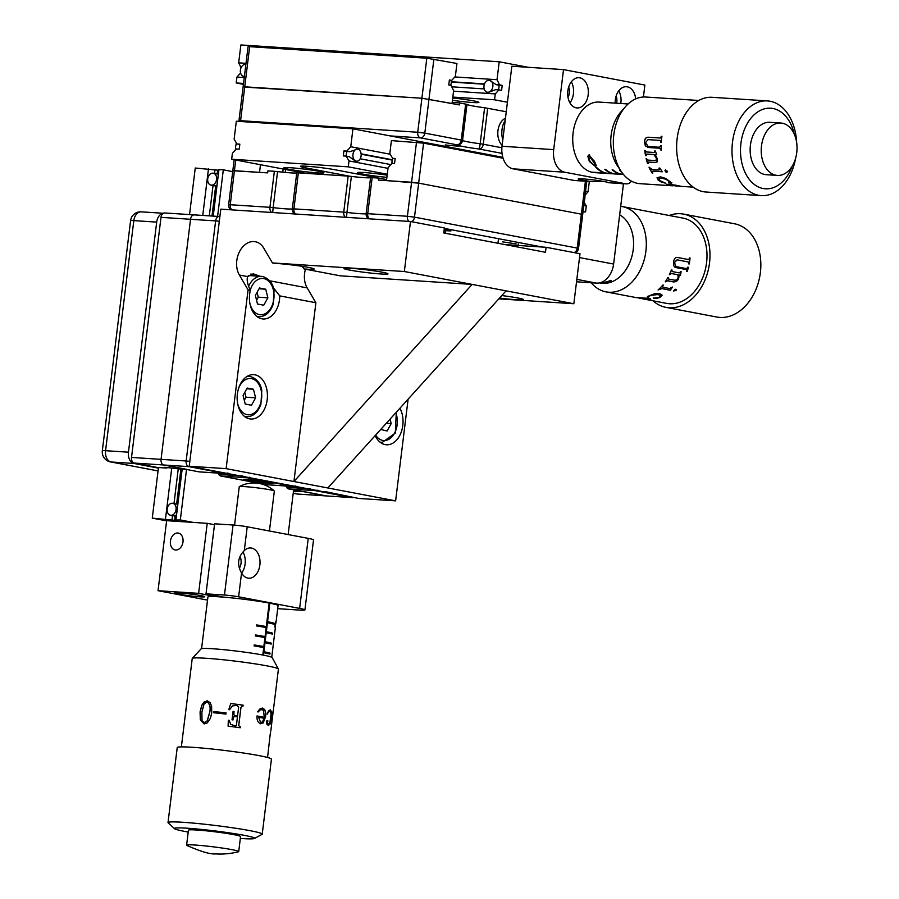 <?xml version="1.0" encoding="UTF-8"?>
<svg xmlns="http://www.w3.org/2000/svg" width="899" height="899" viewBox="0 0 899 899"><rect width="100%" height="100%" fill="white"/><g stroke="black" fill="none" stroke-linecap="round" stroke-linejoin="round"><path stroke-width="1.35" d="M451.68 80.393L449.376 79.955L448.758 84.956L451.062 85.394L453.624 90.597L452.04 103.497L421.901 98.227L426.811 58.21L456.95 63.481L455.366 76.381L451.68 80.393L449.343 80.236M426.811 58.21L249.664 46.669L240.584 120.691L238.954 120.724L243.135 86.709L421.901 98.227L244.449 87.091M243.135 86.709L248.045 46.703L249.664 46.669M498.383 89.855A6.057 4.428 -79.2 0 0 498.956 87.697A6.057 4.428 -79.2 0 0 498.855 85.169L496.214 84.663L489.55 80.292A6.057 4.428 -79.2 0 0 489.157 80.247A6.057 4.428 -79.2 0 0 484.033 85.686A6.057 4.428 -79.2 0 0 487.292 92.204A6.057 4.428 -79.2 0 0 487.685 92.249A6.057 4.428 -79.2 0 0 492.809 86.81A6.057 4.428 -79.2 0 0 489.55 80.292M452.422 100.317A20.194 1.236 -173 0 0 478.897 102.385A20.194 1.236 -173 0 0 473.616 100.89A20.194 1.236 -173 0 0 452.714 97.991M498.855 85.169L502.215 85.383L501.597 90.394L498.956 89.889L495.27 93.901L494.551 99.8L507.429 102.25M494.551 99.8L452.826 97.081M243.539 83.438L236.201 82.966L236.931 77.056L240.617 73.055M243.427 84.337L236.201 82.966M498.956 89.889L495.596 89.664L488.393 92.406M484.201 88.922L451.759 86.81M495.27 93.901L453.546 91.181M244.258 77.539L236.931 77.056M528.241 67.301L499.215 61.784L240.876 44.95L238.673 62.851L246 63.335M499.215 61.784L497.012 79.696L499.574 84.888L496.214 84.663M497.012 79.696L454.849 76.943M241.067 67.728L238.673 62.851M484.527 83.899L451.242 81.742M499.574 84.888L502.215 85.383M451.264 82.067L484.404 84.225M459.108 146.323L445.185 144.953L459.108 146.323M505.474 118.174A15.148 10.305 93.7 0 0 497.967 130.647A15.148 10.305 93.7 0 0 502.136 145.335M240.527 121.5A5.046 3.439 93.7 0 1 240.584 120.691L417.732 132.243L421.901 98.227L459.49 104.913L459.737 102.913L466.986 104.396L462.569 140.413A20.194 1.236 -173 0 0 480.19 143.761L484.617 107.745L506.261 111.757M452.163 102.419L459.737 102.913M484.617 107.745A20.194 1.236 7 0 1 466.986 104.396M607.016 182.16L608.241 182.677A15.148 0.933 -173 0 0 604.274 181.553A15.148 0.933 -173 0 0 587.8 179.306A15.148 0.933 -173 0 0 578.169 178.991A15.148 0.933 -173 0 0 582.136 180.115A15.148 0.933 -173 0 0 591.733 181.587L603.611 181.429M635.694 98.901A15.148 10.305 93.7 0 0 626.457 86.731A15.148 10.305 93.7 0 0 615.298 99.913A15.148 10.305 93.7 0 0 615.141 103.127M620.782 103.497A15.148 10.305 93.7 0 0 620.883 102.823A15.148 10.305 93.7 0 0 618.782 90.844M616.613 103.228A9.091 6.181 93.7 0 0 616.815 102.048A9.091 6.181 93.7 0 0 616.13 96.081M588.182 94.766A15.148 10.305 93.7 0 0 579.001 77.719A15.148 10.305 93.7 0 0 567.842 90.9A15.148 10.305 93.7 0 0 577.023 107.947A15.148 10.305 93.7 0 0 588.182 94.766M569.944 102.879A15.148 10.305 93.7 0 0 573.416 93.799A15.148 10.305 93.7 0 0 571.314 81.82M567.999 97.339A9.091 6.181 93.7 0 0 569.348 93.024A9.091 6.181 93.7 0 0 568.674 87.057M592.902 181.699L574.719 180.519A10.103 6.877 -86.3 0 1 574.146 180.441L513.127 168.843A20.194 13.743 -86.3 0 1 502.024 146.256L511.846 66.234L563.516 69.605L644.875 85.068L643.414 97.013M608.241 182.677L625.816 183.812L564.797 172.215L513.127 168.843M502.024 146.256L553.694 149.627L563.516 69.605M625.816 183.812A10.103 6.877 93.7 0 0 626.389 183.879A10.103 6.877 93.7 0 0 631.491 181.16M553.694 149.627A20.194 13.743 93.7 0 0 564.797 172.215M592.194 172.181L592.171 172.293A35.342 24.059 93.7 0 0 594.531 172.619L611.882 173.754A35.342 24.059 93.7 0 0 612.241 173.765M623.513 174.507L619.995 174.282A35.342 24.059 -86.3 0 1 617.647 173.957L623.355 174.327M619.254 174.226L612.612 173.799A35.342 24.059 -86.3 0 1 610.264 173.473L616.905 173.9A35.342 24.059 93.7 0 0 619.254 174.226A35.342 24.059 93.7 0 0 619.625 174.249M592.171 172.293L609.522 173.428A35.342 24.059 93.7 0 0 611.882 173.754M628.109 103.969L599.127 102.081A35.342 24.059 93.7 0 0 573.236 131.816A35.342 24.059 93.7 0 0 591.497 172.136L605.162 173.024A35.342 24.059 93.7 0 1 595.711 167.214L596.599 167.416M623.265 174.204L620.658 174.035A35.342 24.059 -86.3 0 1 612.893 169.844L612.163 169.799A35.342 24.059 93.7 0 0 619.917 173.99L613.275 173.552A35.342 24.059 -86.3 0 1 605.51 169.36L604.78 169.315A35.342 24.059 93.7 0 0 612.534 173.507L605.892 173.069A35.342 24.059 -86.3 0 1 596.442 167.259L595.711 167.214M620.737 170.709A35.342 24.059 -86.3 0 1 620.276 170.327L619.535 170.271A35.342 24.059 93.7 0 0 621.423 171.743M594.632 161.798L596.273 165.607L595.149 166.248L589.328 161.449L587.822 156.246L589.014 154.976L594.632 161.798M595.554 163.438L595.149 166.248M589.474 160.438L589.328 161.449M589.755 155.212L588.733 157.404L590.025 161.494L594.531 165.461L595.149 164.135L589.575 156.493M594.07 160.797L593.936 161.753M595.307 162.989L594.531 165.461M661.215 136.266L661.922 136.311A43.422 29.555 93.7 0 0 661.866 136.682A43.422 29.555 93.7 0 0 661.316 142.312L660.608 142.267A43.422 29.555 93.7 0 1 660.653 141.536L660.023 140.413L647.999 139.626L645.549 142.615L648.179 146.515L659.473 147.256L660.518 146.121A43.422 29.555 93.7 0 1 660.518 145.638L661.226 145.683A43.422 29.555 93.7 0 0 661.372 149.998L660.664 149.953A43.422 29.555 93.7 0 1 660.63 149.481L659.686 148.223L648.213 147.481L645.37 145.852L644.414 141.93C644.662 138.704 645.999 137.142 648.415 137.232L660.259 138.008L661.125 136.862A43.422 29.555 93.7 0 1 661.158 136.637A43.422 29.555 93.7 0 1 661.215 136.266L661.349 136.3A43.219 29.42 93.7 0 0 661.293 136.67A43.219 29.42 93.7 0 0 661.259 136.895L660.394 138.03L648.55 137.266C646.134 137.165 644.797 138.716 644.561 141.93L645.504 145.84L648.348 147.458L659.821 148.2L660.765 149.448A43.219 29.42 93.7 0 0 660.799 149.919L661.361 149.964M661.349 136.3L661.911 136.333M505.204 120.331A17.665 12.024 93.7 0 0 502.069 129.175A17.665 12.024 93.7 0 0 502.822 139.817M621.254 171.484L617.287 165.551A35.848 24.397 -86.3 0 1 611.264 134.243A35.848 24.397 -86.3 0 1 620.771 112.049L625.479 106.678A43.422 29.555 93.7 0 0 613.961 133.558A43.422 29.555 93.7 0 0 621.254 171.484A43.422 29.555 93.7 0 0 640.122 183.688L672.767 185.812L666.384 184.621L669.148 184.081L679.666 186.026C681.925 186.419 681.622 186.475 678.767 186.172C681.622 186.475 681.925 186.419 679.666 186.026M780.838 123.028L769.758 122.309A26.251 17.868 93.7 0 0 750.53 144.402A26.251 17.868 93.7 0 0 766.341 174.709L777.421 175.429A26.251 17.868 93.7 0 0 796.649 153.336A26.251 17.868 93.7 0 0 780.838 123.028A26.251 17.868 93.7 0 0 761.599 145.121A26.251 17.868 93.7 0 0 777.421 175.429M794.266 134.097A40.388 27.498 93.7 0 0 766.6 108.386A40.388 27.498 93.7 0 0 741.091 142.188A40.388 27.498 93.7 0 0 758.43 186.981A40.388 27.498 93.7 0 0 792.176 166.203M796.671 142.649A47.456 32.308 93.7 0 0 767.454 100.913A47.456 32.308 93.7 0 0 732.685 140.84A47.456 32.308 93.7 0 0 761.273 195.622A47.456 32.308 93.7 0 0 795.671 158.044M767.454 100.913L712.087 97.306A47.456 32.308 93.7 0 0 677.318 137.232A47.456 32.308 93.7 0 0 705.917 192.015L761.273 195.622M668.283 184.789L671.474 184.767A43.422 29.555 93.7 0 0 677.588 186.127A43.422 29.555 93.7 0 0 677.97 186.149L672.283 184.834A43.422 29.555 93.7 0 0 677.936 186.149L678.902 185.767M668.294 185.037L677.588 186.127M668.609 185.172L666.384 184.621L666.755 184.16M681.251 186.363L693.163 187.138M670.182 182.407L666.058 179.306L661.653 178.171L659.034 178.609L659.574 180.474L665.642 183.227L661.349 182.059L658.214 180.216L657.023 177.732L660.518 176.867L665.698 178.429L671.8 182.947L668.755 182.621L670.407 182.216M671.8 182.947L670.845 183.306L668.856 182.081M670.249 182.216L666.137 179.137L661.743 178.002L658.81 178.834M667.35 171.293L666.856 172.406L665.856 172.012L664.934 170.304L667.35 171.293L666.856 172.406L665.957 171.889L665.136 171.012L665.687 169.877M652.168 173.046A43.422 29.555 93.7 0 1 649.044 167.225L652.078 169.484L659.034 169.945L659.079 168.079L659.81 168.124L662.327 171.765L652.977 171.158L652.18 171.687L652.876 173.091L652.168 173.046L652.775 172.934M662.192 171.619L653.079 171.024L652.18 171.687M659.034 169.945L659.709 169.237L659.203 167.956M657.338 161.696L655.371 162.494L648.662 162.056L648.269 163.494L647.561 163.449A43.422 29.555 93.7 0 1 646.145 158.55L648.1 160.101L654.809 160.539L656.236 160.033L656.416 158.224L653.876 154.549L646.842 154.089L646.235 155.651L645.527 155.594A43.422 29.555 93.7 0 1 644.808 150.335L646.55 151.976L654.034 152.47L654.708 151.459A43.422 29.555 93.7 0 1 654.663 150.987L655.393 151.032L656.641 154.729L655.157 154.628L657.45 158.954L656.899 162.168M657.472 161.606L655.495 162.404L648.348 162.112M654.933 160.449L656.371 159.955L656.551 158.157L654.011 154.493L646.617 154.1M654.034 152.47L654.843 151.414A43.219 29.42 93.7 0 1 654.809 150.987M698.815 100.486L645.763 97.025A43.422 29.555 93.7 0 0 625.479 106.678M660.608 142.267L660.743 142.267A43.219 29.42 93.7 0 1 660.787 141.548L660.023 140.413M659.619 147.234L660.518 146.121M661.316 142.3L660.743 142.267M655.157 154.628L656.596 154.662M648.235 163.382L647.561 163.449M646.291 158.561A43.219 29.42 93.7 0 0 647.685 163.348M646.212 155.572L645.527 155.594M644.943 150.347A43.219 29.42 93.7 0 0 645.662 155.538M653.079 171.024L652.281 171.552L653.079 171.024M649.213 167.236A43.219 29.42 93.7 0 0 652.269 172.9M659.147 169.821L659.709 169.237L659.147 169.821M667.463 171.17L666.968 172.271M671.868 182.767L670.901 183.115M664.327 182.755L658.282 180.047L657.113 177.564M671.474 184.767L671.519 184.565A43.219 29.42 93.7 0 0 672.474 184.913M671.519 184.565L668.328 184.834M676.419 185.273L672.283 184.834M450.657 85.315A6.057 4.428 -79.2 0 0 451.017 80.348M245.877 64.402A6.057 4.428 -79.2 0 0 245.584 64.368A6.057 4.428 -79.2 0 0 240.449 69.819A6.057 4.428 -79.2 0 0 243.719 76.325A6.057 4.428 -79.2 0 0 244.112 76.381A6.057 4.428 -79.2 0 0 244.404 76.381M392.043 163.337L394.549 163.494L395.155 158.494L392.649 158.336L389.818 153.504L391.402 140.604L423.575 143.132L418.664 183.138L386.491 180.62L388.076 167.72L392.043 163.337A6.057 4.124 93.7 0 1 392.874 158.381M395.122 158.808L392.649 158.336M574.764 252.731A5.046 5.046 0 0 0 578.529 248.45L582.709 214.445L418.664 183.138L582.709 214.445L586.777 181.295M503.08 158.235L423.575 143.132M357.42 149.099A6.057 4.124 93.7 0 0 352.936 154.628A6.057 4.124 93.7 0 0 356.296 161.146A6.057 4.124 93.7 0 0 356.633 161.191A6.057 4.124 93.7 0 0 361.128 155.662A6.057 4.124 93.7 0 0 357.768 149.144A6.057 4.124 93.7 0 0 357.42 149.099L349.868 151.695L346.992 151.515A6.057 4.124 93.7 0 0 346.317 153.943A6.057 4.124 93.7 0 0 346.329 156.145M317.471 172.878A20.194 1.236 -173 0 0 323.955 172.754A20.194 1.236 -173 0 0 312.043 170.147A20.194 1.236 -173 0 0 290.355 167.72A20.194 1.236 -173 0 0 283.87 167.832A20.194 1.236 -173 0 0 295.782 170.439A20.194 1.236 -173 0 0 317.471 172.878M387.154 175.159A20.194 1.236 -173 0 0 364.162 172.529A20.194 1.236 -173 0 0 357.678 172.642A20.194 1.236 -173 0 0 386.896 177.339M386.615 179.564L335.248 169.799A20.194 1.236 -173 0 0 313.279 166.787A20.194 1.236 -173 0 0 300.435 166.371A20.194 1.236 -173 0 0 305.716 167.877L349.7 176.238M584.181 202.421L586.305 206.04L585.586 211.939L583.035 211.771M585.586 211.939L583.069 211.456M387.267 174.249L348.284 166.843L349.003 160.932L346.182 156.111L343.294 155.92L343.912 150.92L346.789 151.111L350.756 146.728L352.947 128.827L236.325 121.23L234.133 139.131L236.954 143.952L239.842 144.143L239.224 149.144L236.347 148.953L232.38 153.336L231.661 159.235L348.284 166.843M305.93 173.35L231.661 159.235M390.885 164.607L360.207 158.775M346.182 156.111L349.262 156.696L355.442 161.112M586.305 206.04L583.799 205.556M387.997 168.349L349.003 160.932M502.799 157.303L352.947 128.827M239.797 144.492L236.954 143.952M589.328 181.463L588.047 191.835L585.08 195.117M588.047 191.835L585.541 191.352M390.245 154.235L350.756 146.728M349.868 151.695L346.789 151.111M392.312 159.764L361.106 153.83M343.912 150.92L346.992 151.515M361.14 154.201L392.222 160.101M516.105 243.887L502.665 241.876L516.105 243.887M444.061 230.605L450.905 230.953L444.185 229.638M348.171 176.103L298.344 172.855L293.928 208.871L343.744 212.119L348.171 176.103L351.385 176.418L346.958 212.434A20.194 1.236 -173 0 0 366.151 213.681L370.568 177.665A20.194 1.236 7 0 1 351.385 176.418M274.364 171.293L267.902 170.877L267.655 172.878L232.819 170.743L234.437 170.709L230.256 204.725L269.936 207.309L274.364 171.293L277.566 171.608L273.15 207.624A20.194 1.236 -173 0 0 292.332 208.871L296.76 172.855A20.194 1.236 7 0 1 277.566 171.608M370.568 177.665L372.152 177.665L367.736 213.681L407.404 216.266L411.585 182.25L378.367 180.092L378.614 178.092L386.615 179.609M416.495 142.244L411.585 182.25L418.664 183.138L414.495 217.153L577.214 248.079L585.418 181.216M378.614 178.092L372.152 177.665M296.76 172.855L298.344 172.855M260.474 164.719L259.53 172.35L234.437 170.709L235.752 160.011M231.953 209.872A5.046 3.439 -86.3 0 1 230.256 204.725L228.638 204.747L232.819 170.743L234.133 171.113M576.54 281.814L596.397 283.106L576.832 279.387M579.518 257.575L613.612 264.059L623.445 184.037L620.703 183.508M613.612 264.059A20.194 14.744 100.8 0 1 596.397 283.106M601.802 282.837A35.342 25.801 -79.2 0 0 602.139 282.904A35.342 25.801 -79.2 0 0 604.825 283.219L605.51 283.354M600.914 282.477L604.139 283.095A35.342 25.801 100.8 0 1 601.453 282.78L600.532 282.601M605.948 283.309L602.173 282.601A35.342 25.801 -79.2 0 0 611.309 280.51L610.623 280.387A35.342 25.801 100.8 0 1 601.498 282.466L601.139 282.398M688.544 263.857A43.422 31.69 100.8 0 0 688.679 263.137L688.218 261.946L677.172 259.845L674.486 262.53L675.992 266.621L686.375 268.587L687.668 267.61A43.422 31.69 100.8 0 0 687.791 267.149L688.443 267.273A43.422 31.69 100.8 0 1 687.207 271.419L686.555 271.296A43.422 31.69 100.8 0 0 686.701 270.835L686.263 269.543L675.722 267.542L673.553 265.666L673.565 261.744C674.183 258.564 675.554 257.148 677.689 257.496L688.567 259.564L689.353 258.485A43.422 31.69 100.8 0 0 689.376 258.26A43.422 31.69 100.8 0 0 689.409 257.889L689.915 258.013A43.219 31.544 100.8 0 1 689.881 258.384A43.219 31.544 100.8 0 1 689.05 263.946L689.05 263.946M599.431 282.882A35.848 26.172 -79.2 0 0 600.33 283.073A35.848 26.172 -79.2 0 0 633.346 248.529A35.848 26.172 -79.2 0 0 619.658 214.827M669.193 215.479A47.456 34.645 100.8 0 1 683.678 214.119L734.528 223.784A47.456 34.645 100.8 0 1 760.52 271.296A47.456 34.645 100.8 0 1 716.806 317.032L665.957 307.368A47.456 34.645 100.8 0 1 652.977 300.794M683.678 214.119A47.456 34.645 100.8 0 1 709.671 261.631A47.456 34.645 100.8 0 1 665.957 307.368M649.089 299.21L647.932 298.625A43.219 31.544 100.8 0 1 647.347 298.67A43.422 31.69 100.8 0 1 640.448 298.412L637.121 297.569M646.628 298.524L636.402 297.614L648.235 298.299L650.707 299.457L648.662 299.704L641.189 298.535M650.168 298.861L650.707 299.457L648.662 299.704M660.417 295.737L658.394 294.647L654.607 294.546L650.393 295.636L648.606 296.535L648.505 297.547L647.404 296.569L654.427 293.759L659.911 293.681L662.102 295.355L659.787 297.524L656.225 298.479L653.281 298.176L659.057 297.389L660.45 295.861L658.349 294.467L650.37 295.445L648.584 296.344L648.494 297.355L647.392 296.378M647.864 297.389L647.404 296.569M662.057 294.996L659.754 297.333L656.203 298.277L653.27 297.974M675.812 289.208L675.913 290.433L673.486 290.939L674.868 289.512L676.374 289.804L675.992 290.579L673.486 290.939M661.686 288.68L658.046 289.972A43.422 31.69 100.8 0 0 662.754 285.129L663.406 285.253L662.496 286.556L663.035 287.287L669.418 288.5L672.418 287.163L670.283 290.31L661.608 288.523L658.192 289.849M663.305 285.118L662.406 286.41L663.035 287.287M679.127 275.004L678.576 279.151L676.351 281.522L673.744 281.971L667.586 280.803L665.238 281.848A43.422 31.69 100.8 0 0 667.946 277.465L668.665 279.05L674.823 280.218L676.599 279.949L678.093 278.375L677.947 274.779L671.486 273.543L669.339 274.768A43.422 31.69 100.8 0 0 671.407 269.857L672.306 271.577L679.183 272.88L680.296 272.026A43.422 31.69 100.8 0 0 680.464 271.577L681.127 271.7L680.487 275.251L679.003 274.914L678.453 279.038L676.239 281.409L673.632 281.859L667.474 280.679L665.305 281.758M620.703 206.321A43.422 31.69 100.8 0 1 622.243 206.556A43.422 31.69 100.8 0 1 646.021 250.023A43.422 31.69 100.8 0 1 606.038 291.872A43.422 31.69 100.8 0 1 591.182 282.758M622.243 206.556L682.925 218.097A43.422 31.69 100.8 0 1 706.704 261.553A43.422 31.69 100.8 0 1 666.721 303.401L643.482 298.985M689.409 257.889L690.061 258.013A43.422 31.69 100.8 0 1 690.027 258.384A43.422 31.69 100.8 0 1 689.196 263.98M677.026 259.833L674.34 262.497L675.857 266.565M686.375 269.576L674.992 267.318M675.587 267.475L674.924 267.284M677.161 257.429L688.544 259.564M688.297 267.239A43.219 31.544 100.8 0 1 687.072 271.352L686.566 271.251M668.485 277.488L668.553 278.937M677.947 274.779L671.362 273.465L669.362 274.701M671.924 269.914L672.182 271.498M681.004 271.633L680.352 275.173L679.003 274.914M662.406 286.41L662.956 287.141L662.406 286.41M672.328 287.028L670.204 290.152L661.608 288.523M646.628 298.333L640.403 297.738M650.168 298.67L650.719 299.255M641.751 298.446L647.932 299.569L649.078 299.412L647.932 298.828A43.422 31.69 100.8 0 1 641.717 298.648M236.695 143.514A6.057 4.124 93.7 0 0 235.729 149.639M584.474 200.084A6.057 4.124 93.7 0 0 584.878 196.735M282.78 172.192L283.163 169.023M285.208 172.428L285.567 169.484M293.422 491.562L296.007 491.731L293.703 491.292L293.872 489.899M293.703 491.292L303.491 491.551L326.551 495.922A5.046 3.439 93.7 0 0 326.831 495.967A5.046 3.439 -86.3 0 1 326.551 495.922L288.624 488.91A5.046 3.439 -86.3 0 1 286.567 487.28L310.683 488.854M297.591 494.045A5.046 3.439 -86.3 0 1 297.311 494.034A5.046 3.439 -86.3 0 1 297.018 494.001L351.644 497.563L315.201 490.64L288.624 488.91M293.22 493.281L297.018 494.001M293.973 490.921L294.097 489.944M215.726 185.655A6.057 4.428 -79.2 0 0 216.681 186.16M175.193 515.768A6.057 4.428 -79.2 0 0 176.148 516.273M193.195 522.409L180.317 519.959L186.531 469.357M288.152 534.557L293.636 489.854M217.592 216.401L223.312 169.844L232.706 171.63M180.317 519.959L175.687 520.049L181.946 469.064M175.957 519.678L182.171 469.076M213.232 216.12L218.951 169.563L223.312 169.844M213.007 216.108L218.951 169.563M175.159 516.116L174.642 520.319L152.268 518.139L166.607 520.858M152.268 518.139L158.482 467.536M189.543 214.58L195.263 168.023L218.637 170.259M171.99 519.813L172.507 515.61M173.99 503.552L178.26 468.817M209.321 215.861L213.041 185.497M214.524 173.451L214.985 169.697M165.483 518.993L171.731 468.064M202.758 215.434L208.467 168.877M175.687 520.049L178.328 520.555L174.642 520.319M217.625 170.192L217.165 173.945M215.693 186.003L211.995 216.041M180.935 468.997L176.631 504.058M248.304 479.392A15.148 0.933 -173 0 0 243.438 479.482A15.148 0.933 -173 0 0 252.372 481.437A15.148 0.933 -173 0 0 268.644 483.257A15.148 0.933 -173 0 0 273.51 483.179A15.148 0.933 -173 0 0 264.576 481.223A15.148 0.933 -173 0 0 248.304 479.392M267.172 484.752A5.046 3.439 -86.3 0 1 266.879 484.752A5.046 3.439 -86.3 0 1 266.598 484.718L220.828 476.021A5.046 3.439 -86.3 0 1 218.772 474.402L242.887 475.976M199.364 471.874A5.046 3.439 -86.3 0 1 199.084 471.863A5.046 3.439 -86.3 0 1 198.791 471.829L163.832 464.997A5.046 3.439 -86.3 0 1 161.056 459.355A5.046 3.439 93.7 0 0 163.832 464.997L186.88 469.379L177.361 468.761L164.843 467.266L166.877 468.076L157.359 467.458L134.299 463.075A5.046 3.439 -86.3 0 1 131.524 457.434L186.149 460.996L215.625 220.907L190.532 219.277L161.056 459.355L190.532 219.277A5.046 3.439 -86.3 0 1 194.251 214.883A5.046 3.439 -86.3 0 1 194.532 214.917A5.046 3.439 93.7 0 0 194.251 214.883A5.046 3.439 93.7 0 0 190.532 219.277L161 217.356L131.524 457.434M327.124 495.967A5.046 3.439 -86.3 0 1 326.831 495.967L297.311 494.034M285.736 485.977A20.194 13.743 -86.3 0 1 286.567 487.28M217.94 473.099A20.194 13.743 -86.3 0 1 218.772 474.402M161 217.356A5.046 3.439 -86.3 0 1 164.719 212.962A5.046 3.439 -86.3 0 1 165.011 212.996M177.766 533.006A8.585 6.271 -79.2 0 0 170.495 540.715A8.585 6.271 -79.2 0 0 175.114 549.941A8.585 6.271 -79.2 0 0 175.676 550.008A8.585 6.271 -79.2 0 0 182.935 542.299A8.585 6.271 -79.2 0 0 178.317 533.073A8.585 6.271 -79.2 0 0 177.766 533.006M247.854 578.091A15.148 10.305 93.7 0 0 248.72 578.192A15.148 10.305 93.7 0 0 259.935 564.381A15.148 10.305 93.7 0 0 251.54 548.075A15.148 10.305 93.7 0 0 250.686 547.963A15.148 10.305 93.7 0 0 244.292 550.604C237.797 557.122 236.887 564.583 241.55 572.978A15.148 10.305 93.7 0 0 247.854 578.091M241.629 573.124A15.148 10.305 93.7 0 0 242.966 551.997M239.37 568.134A9.091 6.181 93.7 0 0 239.954 556.425M179.575 592.958A15.148 0.933 -173 0 0 174.709 593.048A15.148 0.933 -173 0 0 183.643 594.992A15.148 0.933 -173 0 0 199.915 596.824A15.148 0.933 -173 0 0 204.77 596.734A15.148 0.933 -173 0 0 195.836 594.778A15.148 0.933 -173 0 0 179.575 592.958M223.199 597.093L206.006 593.834L214.603 523.802L233.055 525.005A10.103 0.618 7 0 1 247.214 526.78L308.233 538.377A20.194 1.236 7 0 1 313.526 539.872L304.918 609.904A20.194 1.236 -173 0 0 299.637 608.398L308.233 538.377M241.55 572.978L238.617 596.801L299.637 608.398M206.006 593.834L224.458 595.037L233.055 525.005M198.623 593.351L207.22 523.33L166.63 520.678L158.033 590.699L198.623 593.351L215.816 596.621M304.918 609.904A20.194 1.236 -173 0 1 298.434 610.016L277.701 608.668M207.534 600.116L158.033 590.699M207.22 523.33L214.49 524.713M238.617 596.801A10.103 0.618 -173 0 0 224.458 595.037M263.564 627.097L263.643 626.401L266.295 626.581L269.183 603.072A35.342 2.169 -173 0 0 220.03 596.869A35.342 2.169 -173 0 0 207.916 597.015L201.578 648.64M266.295 626.581A35.342 2.169 -173 0 0 256.676 624.929L256.552 625.929A35.342 2.169 7 0 1 266.171 627.581L265.07 636.582A35.342 2.169 -173 0 0 255.451 634.941L255.327 635.941A35.342 2.169 7 0 1 264.947 637.582L263.834 646.583A35.342 2.169 -173 0 0 254.215 644.943L254.102 645.943A35.342 2.169 7 0 1 263.722 647.583L262.8 655.023M271.734 657.259L275.296 628.21L274.937 623.996L276.184 621.063L278.072 605.634A35.342 2.169 -173 0 0 269.835 603.195L267.565 621.703A35.342 2.169 -173 0 1 274.6 623.4L266.868 621.906M263.463 655.146L263.755 652.719A35.342 2.169 7 0 1 269.891 654.124L270.003 653.124A35.342 2.169 -173 0 0 263.879 651.719L264.991 642.718A35.342 2.169 7 0 1 271.116 644.122L271.24 643.122A35.342 2.169 -173 0 0 265.115 641.717L266.216 632.705A35.342 2.169 7 0 1 272.341 634.121L272.464 633.121A35.342 2.169 -173 0 0 266.34 631.705L267.441 622.704A35.342 2.169 7 0 1 274.476 624.4L274.6 623.4M263.092 652.674L263.755 652.719M263.632 647.572L263.755 646.583M263.216 651.674L263.879 651.719M264.317 642.673L264.991 642.718M261.103 647.1L261.193 646.403L263.834 646.583M264.857 637.571L264.98 636.582M264.441 641.672L265.115 641.717M265.553 632.66L266.216 632.705M262.328 637.099L262.418 636.402L265.07 636.582M266.082 627.569L266.205 626.569M265.677 631.66L266.34 631.705M266.778 622.659L267.441 622.704M266.902 621.659L267.565 621.703M269.172 603.15L269.835 603.195M265.542 626.524L265.43 627.435M264.317 636.537L264.205 637.447M263.081 646.538L262.969 647.449M263.643 626.401L256.665 625.041M271.464 633.874L271.565 633.053L265.643 631.907M271.565 633.053L272.464 633.121M262.418 636.402L255.44 635.042M270.228 643.875L270.329 643.066L264.418 641.908M270.329 643.066L271.24 643.122M261.193 646.403L254.203 645.055M269.003 653.876L269.104 653.067L263.182 651.91M269.104 653.067L270.003 653.124M274.993 627.187L276.06 622.007L275.442 621.827M274.892 626.558L275.409 627.221M274.925 624.12L275.218 626.581M276.06 621.928L275.184 624.142M269.43 531.006L274.341 491.045A17.665 1.079 -173 0 0 274.285 490.944A17.665 1.079 -173 0 0 263.463 488.696A17.665 1.079 -173 0 0 245.315 486.662A17.665 1.079 -173 0 0 239.336 486.651A17.665 1.079 -173 0 0 239.258 486.741L234.549 525.117M192.285 658.416L201.084 648.853A35.848 2.203 7 0 1 213.321 648.797A35.848 2.203 7 0 1 250.81 653.022A35.848 2.203 7 0 1 272.172 657.585L278.387 668.991A43.422 2.663 -173 0 0 252.518 663.462A43.422 2.663 -173 0 0 207.107 658.338A43.422 2.663 -173 0 0 192.285 658.416A43.422 2.663 -173 0 0 192.229 658.529L181.373 746.889M238.718 851.578L240.561 836.576A26.251 1.607 -173 0 0 225.424 833.238A26.251 1.607 -173 0 0 197.443 830.058A26.251 1.607 -173 0 0 188.442 830.17L186.599 845.184A26.251 1.607 -173 0 0 186.88 845.465C201.14 851.713 210.804 854.511 215.872 853.881C216.412 853.971 226.143 854.848 238.381 851.791A26.251 1.607 -173 0 0 238.718 851.578A26.251 1.607 -173 0 0 223.581 848.24A26.251 1.607 -173 0 0 195.6 845.071A26.251 1.607 -173 0 0 186.599 845.184M240.336 838.441A40.388 2.472 -173 0 0 240.752 838.475A40.388 2.472 -173 0 0 254.417 838.486A40.388 2.472 -173 0 0 232.852 833.395A40.388 2.472 -173 0 0 188.262 828.282A40.388 2.472 -173 0 0 174.541 828.687A40.388 2.472 -173 0 0 188.217 832.047M254.417 838.486L262.014 834.384A47.456 2.911 -173 0 0 262.227 834.16A47.456 2.911 -173 0 0 234.853 828.125A47.456 2.911 -173 0 0 184.284 822.383A47.456 2.911 -173 0 0 168.012 822.585A47.456 2.911 -173 0 0 168.158 822.855L174.541 828.687M262.227 834.16L271.431 759.127A47.456 2.911 -173 0 0 244.067 753.104A47.456 2.911 -173 0 0 193.487 747.361A47.456 2.911 -173 0 0 177.227 747.563L168.012 822.585M226.076 712.918A43.422 2.663 -173 0 0 213.928 711.592L213.996 711.615A43.219 2.652 -173 0 1 226.076 712.929L225.93 714.087A43.422 2.663 -173 0 0 213.782 712.761L213.928 711.592M228.335 720.245A43.219 2.652 -173 0 1 229.166 720.346L230.728 724.403L235.527 725.987L230.74 724.392L229.166 720.346A43.422 2.663 -173 0 0 228.335 720.234L228.099 726.156A43.422 2.663 -173 0 1 240.235 727.763L240.359 726.808A43.422 2.663 -173 0 0 239.662 726.707L238.707 725.493L240.932 707.434L242.157 706.018M235.527 725.987L236.426 725.167L237.448 716.885A43.422 2.663 -173 0 0 234.976 716.548L233.583 717.042L232.987 719.942A43.422 2.663 -173 0 0 232.032 719.818L233.066 711.356A43.422 2.663 -173 0 1 234.021 711.48L233.886 714.806L235.055 715.638L233.864 714.806L233.998 711.48A43.219 2.652 -173 0 0 233.066 711.367M234.976 716.548L233.56 717.054L232.965 719.93M241.921 706.007L242.213 706.018A43.422 2.663 -173 0 1 243.011 706.131L243.123 705.164A43.422 2.663 -173 0 0 230.751 703.535L228.784 709.603A43.422 2.663 -173 0 1 229.627 709.704L232.403 705.951L236.954 705.299L238.651 707.108L237.561 715.952A43.422 2.663 -173 0 0 235.088 715.626M242.213 706.018L240.977 707.423L238.763 725.482L239.662 726.707M261.676 709.558L263.486 710.322L264.272 717.357A43.422 2.663 -173 0 0 256.99 715.964C256.777 720.166 257.968 722.762 260.575 723.751L263.047 722.92L260.418 723.74M262.07 709.592L259.968 710.12L258.092 712.008L257.721 711.48L260.216 708.659L262.575 708.097L264.654 709.491L265.643 712.244L265.666 716.458L263.205 722.931M262.216 708.041L264.497 709.48L265.475 712.233L265.497 716.447L263.047 722.92M266.958 720.481L267.677 720.841L267.34 723.032L268.284 724.392L269.835 723.054L271.093 713.952L270.161 711.401L268.958 711.603L267.127 713.806L268.79 710.513L270.487 709.884L271.667 712.379L270.194 723.931L268.34 725.493L266.846 724.111L266.576 721.672L266.958 720.481L267.868 720.852L267.52 723.043L268.509 724.425M270.161 711.401L268.779 711.592L267.138 714.233M270.239 709.839L271.476 712.356L271.161 718.627L269.992 723.909L268.16 725.471M270.588 732.606L270.419 734.269L270.588 732.606M270.251 733.854L267.565 757.475M271.318 726.774L273.071 711.165A43.422 2.663 -173 0 1 273.217 711.424A43.422 2.663 -173 0 1 273.049 711.626L272.981 712.154M273.026 712.761L271.532 724.897M273.217 711.424L278.42 669.114A43.422 2.663 -173 0 0 278.387 668.991M200.331 719.975L200.207 711.896L201.893 705.344L204.208 702.052L207.22 700.827L210.074 702.58L211.591 706.018L211.748 712.84L210.4 718.391L207.231 722.942L204.084 723.886L200.331 719.975L200.072 711.873L201.758 705.322L204.084 702.018L207.691 700.894M269.97 711.379L268.779 711.592L269.97 711.379M264.272 717.357L264.104 717.335A43.219 2.652 -173 0 0 256.99 715.986M261.924 709.581L259.833 710.109L257.968 711.997M260.553 722.661L262.486 721.863L264.081 718.323A43.422 2.663 -173 0 0 258.564 717.256L260.8 722.684M258.564 717.256L260.732 722.684M234.942 716.559L233.56 717.054L234.942 716.559M237.561 715.952L237.516 715.964A43.219 2.652 -173 0 0 235.055 715.638M228.796 709.614L230.751 703.546A43.219 2.652 -173 0 1 243.067 705.176L242.955 706.12M240.359 726.808L240.291 726.808A43.219 2.652 -173 0 0 239.606 726.707M240.291 726.808L240.179 727.752M213.861 712.772L213.996 711.615M204.197 723.909L200.466 719.998M203.882 722.751L207.309 720.908L209.658 712.66C210.86 707.727 210.04 704.142 207.197 701.894M209.658 712.66L209.568 712.637C210.782 707.704 209.95 704.119 207.096 701.872L207.512 701.939M207.096 701.872L204.073 703.917L201.904 711.997L202.017 720.672L204.219 722.807L207.208 720.886L209.568 712.637M245.91 479.279A15.148 0.933 -173 0 0 247.528 479.605A15.148 0.933 -173 0 0 271.161 482.381M216.524 177.148A6.057 4.428 100.8 0 1 211.018 185.115A6.057 4.428 100.8 0 1 207.77 181.171A6.057 4.428 100.8 0 1 213.277 173.215A6.057 4.428 100.8 0 1 216.524 177.148M175.99 507.261A6.057 4.428 100.8 0 1 170.484 515.228A6.057 4.428 100.8 0 1 167.236 511.284A6.057 4.428 100.8 0 1 172.743 503.316A6.057 4.428 100.8 0 1 175.99 507.261M375.175 435.61A22.217 15.126 93.7 0 0 386.446 444.769A22.217 15.126 93.7 0 0 402.808 425.441A22.217 15.126 93.7 0 0 399.92 408.225M267.205 399.673A22.217 15.126 93.7 0 0 253.732 374.669A22.217 15.126 93.7 0 0 237.381 393.998A22.217 15.126 93.7 0 0 250.843 419.001A22.217 15.126 93.7 0 0 267.205 399.673M259.991 276.263L253.271 273.802L247.618 276.6C246.562 279.713 247.461 284.275 250.327 290.287A22.217 15.126 93.7 0 0 249.664 293.962A22.217 15.126 93.7 0 0 263.126 318.965A22.217 15.126 93.7 0 0 279.488 299.637A22.217 15.126 93.7 0 0 279.735 295.883L273.476 287.905M254.462 275.903A22.217 15.126 93.7 0 0 250.911 273.993M499.552 298.03A22.217 1.36 -173 0 0 523.589 299.614A22.217 1.36 -173 0 0 517.779 297.974A22.217 1.36 -173 0 0 501.777 295.569M349.7 270.082A22.217 1.36 -173 0 0 373.86 273.386A22.217 1.36 -173 0 0 387.986 273.847A22.217 1.36 -173 0 0 382.176 272.195A22.217 1.36 -173 0 0 358.004 268.891A22.217 1.36 -173 0 0 343.89 268.43A22.217 1.36 -173 0 0 349.7 270.082M327.832 487.966L506.047 290.849L472.144 284.41L340.227 275.813L304.087 268.947A22.217 1.36 -173 0 0 314.178 269.037A22.217 1.36 -173 0 0 308.368 267.385A22.217 1.36 -173 0 0 274.678 263.362L272.431 262.924L263.733 248.102A20.194 14.744 -79.2 0 0 255.327 241.73A20.194 14.744 -79.2 0 0 236.797 260.609A20.194 14.744 -79.2 0 0 239.381 275.038L248.079 289.86L226.132 468.637L395.627 500.855L358.723 498.451L324.876 491.551M304.087 268.947L302.221 266.34M305.469 269.206A20.194 14.744 -79.2 0 0 304.592 273.487A20.194 14.744 -79.2 0 0 307.177 287.916L315.886 302.749L279.735 295.883M315.886 302.749L293.928 481.527L472.144 284.41L404.348 271.52L410.483 221.514L220.794 209.152L189.228 466.233L324.82 492M410.483 221.514L444.387 227.953L443.769 232.953L545.468 252.282L546.086 247.281L505.103 244.607M546.086 247.281L579.99 253.72L573.843 303.738L498.81 298.85M250.327 290.287L248.079 289.86M404.348 271.52L272.431 262.924M506.047 290.849L573.843 303.738M189.228 466.233L226.132 468.637M408.112 399.167L395.627 500.855M163.202 213.355A10.103 6.877 93.7 0 0 156.696 222.109L128.456 452.186A10.103 6.877 93.7 0 0 134.007 463.479L158.415 468.121M267.88 297.794L265.733 289.197L259.474 288.006L255.361 295.423L257.507 304.019L263.767 305.211L267.88 297.794L258.294 297.176L257.08 292.321M256.575 300.266L258.294 297.176M259.058 288.77L265.733 289.197M255.597 397.83L253.451 389.233L247.191 388.042L243.078 395.448L245.225 404.044L251.484 405.235L255.597 397.83L246.011 397.212L244.798 392.357M244.292 400.302L246.011 397.212M246.775 388.795L253.451 389.233M380.738 429.452L387.087 431.014L391.2 423.609L390.076 419.114M386.312 423.283L391.2 423.609M433.891 59.098L424.811 133.119L461.254 140.053L465.671 104.037M487.708 108.228L483.28 144.233L501.878 147.773M502.013 153.381L478.976 148.998A25.239 1.551 7 0 1 456.95 144.806L420.507 137.884L390.245 135.918M417.732 132.243A5.046 3.439 93.7 0 0 420.507 137.884A5.046 3.686 100.8 0 0 424.811 133.119L417.732 132.243M483.28 144.233L480.19 143.761A5.046 0.562 -82.6 0 1 478.976 148.998A5.046 3.686 -79.2 0 0 483.28 144.233M461.254 140.053A5.046 3.686 100.8 0 1 456.95 144.806A5.046 5.034 151.9 0 0 462.569 140.413L461.254 140.053M574.146 180.441L591.733 181.587M305.716 167.877L305.93 166.203M542.4 247.034L444.331 228.402M272.689 212.535L273.15 207.624L269.936 207.309A5.046 3.439 -86.3 0 0 271.622 212.456M295.614 214.018A5.046 3.439 93.7 0 1 293.928 208.871L292.332 208.871A5.046 5.012 68.6 0 0 295.018 213.984M346.497 217.344L346.958 212.434L343.744 212.119A5.046 3.439 93.7 0 0 345.441 217.266M369.422 218.828A5.046 3.439 93.7 0 1 367.736 213.681L366.151 213.681A5.046 5.012 68.6 0 0 368.826 218.794M411.472 221.693A5.046 3.686 100.8 0 0 414.495 217.153L407.404 216.266A5.046 3.439 93.7 0 0 409.101 221.424M578.529 248.45L577.214 248.079A5.046 3.686 100.8 0 1 574.191 252.619M266.598 484.718L293.164 486.449L247.405 477.751L220.828 476.021M198.791 471.829L225.368 473.559L188.925 466.637L134.299 463.075M164.719 212.962L219.345 216.513A5.046 5.046 0 0 1 219.873 216.58A5.046 3.686 -79.2 0 0 219.626 216.558A5.046 3.439 93.7 0 0 219.345 216.513A5.046 3.439 93.7 0 0 215.625 220.907L219.3 221.278M189.824 461.356L186.149 460.996A5.046 3.439 93.7 0 0 188.925 466.637A5.046 3.686 100.8 0 0 190.217 466.424M227.301 473.009A5.046 3.686 100.8 0 1 225.368 473.559A5.046 3.439 93.7 0 0 225.649 473.604L199.084 471.863M245.573 476.481A5.046 3.439 93.7 0 0 247.405 477.751A5.046 3.686 100.8 0 0 249.338 477.2M352.936 497.349A5.046 3.686 -79.2 0 1 351.644 497.563A5.046 3.439 93.7 0 0 351.925 497.597A5.046 5.046 0 0 0 353.498 497.45M295.097 485.898A5.046 3.686 100.8 0 1 293.164 486.449A5.046 3.439 93.7 0 0 293.456 486.483L266.879 484.752M313.369 489.371A5.046 3.439 93.7 0 0 315.201 490.64A5.046 3.686 -79.2 0 0 317.133 490.079M247.214 526.78L244.292 550.604M307.177 287.916L269.734 280.803M247.618 276.6L239.381 275.038M156.696 222.109L133.816 220.626L105.565 450.702L128.456 452.186M134.007 463.479L111.116 461.985L158.067 470.907M111.116 461.985A10.103 6.877 -86.3 0 1 105.565 450.702A10.103 0.618 7 0 0 102.329 450.759A10.103 10.103 0 0 0 110.465 461.906A10.103 7.372 -79.2 0 0 111.116 461.985M133.816 220.626A10.103 6.877 -86.3 0 1 141.255 211.838A10.103 10.103 0 0 0 130.58 220.682A10.103 0.618 7 0 1 133.816 220.626M249.866 303.278A18.171 12.372 93.7 0 0 259.406 314.616A18.171 12.372 93.7 0 0 273.824 298.929A18.171 12.372 93.7 0 0 263.834 278.6A18.171 12.372 93.7 0 0 250.27 290.163M248.63 286.309A20.194 13.743 -86.3 0 1 261.463 276.364L262.733 276.521C271.835 279.533 273.543 287.365 274.071 290.321L273.195 304.323C270.037 312.627 265.25 316.74 258.833 316.662A20.194 13.743 -86.3 0 1 257.687 316.515A20.194 13.743 -86.3 0 1 256.597 316.246M248.281 275.499L261.463 276.364A20.194 13.743 -86.3 0 1 262.598 276.51M237.583 403.314A18.171 12.372 93.7 0 0 247.124 414.653A18.171 12.372 93.7 0 0 261.542 398.965A18.171 12.372 93.7 0 0 251.551 378.636A18.171 12.372 93.7 0 0 238.55 388.503M246.91 376.524A20.194 13.743 -86.3 0 1 249.18 376.389L250.45 376.557C259.553 379.569 261.261 387.402 261.789 390.357L260.912 404.348C257.755 412.663 252.967 416.776 246.551 416.698A20.194 13.743 -86.3 0 1 245.405 416.552A20.194 13.743 -86.3 0 1 244.314 416.282M247.315 376.276L249.18 376.389A20.194 13.743 -86.3 0 1 250.315 376.535M375.636 435.094A18.171 12.372 93.7 0 0 382.727 440.42A18.171 12.372 93.7 0 0 395.021 432.217A18.171 12.372 93.7 0 0 395.785 412.81M396.29 412.248L395.346 433.037L382.154 442.465A20.194 13.743 -86.3 0 1 381.007 442.319A20.194 13.743 -86.3 0 1 379.917 442.05M238.954 120.724A5.046 5.046 0 0 0 238.92 121.399M608.207 182.699L626.389 183.879M589.148 154.493L588.733 157.404M595.543 163.416L595.318 164.989M228.638 204.747A5.046 5.046 0 0 0 231.29 209.827M232.819 170.743L234.167 159.719M235.358 150.054L235.56 148.436M235.965 145.076L236.257 142.75M602.139 282.904L604.724 283.399M606.038 291.872L636.211 297.603M225.649 473.604A5.046 5.046 0 0 0 228.076 473.155M326.831 495.967L351.925 497.597M293.456 486.483A5.046 5.046 0 0 0 295.872 486.044M274.285 490.944A30.296 30.296 0 0 0 239.336 486.651M271.374 726.437L270.801 731.145M216.681 186.194L211.018 185.115M218.154 174.136L213.277 173.215M176.148 516.296L170.484 515.228M177.631 504.249L172.743 503.316M110.465 461.906L158.067 470.952M163.348 213.277L141.255 211.838M130.58 220.682L102.329 450.759M518.026 245.449L518.217 243.944M497.956 243.247L498.507 238.696M445.129 233.212L445.365 231.313M258.833 316.662L256.979 316.549M246.551 416.698L244.697 416.574M382.154 442.465L380.288 442.353"/></g></svg>
